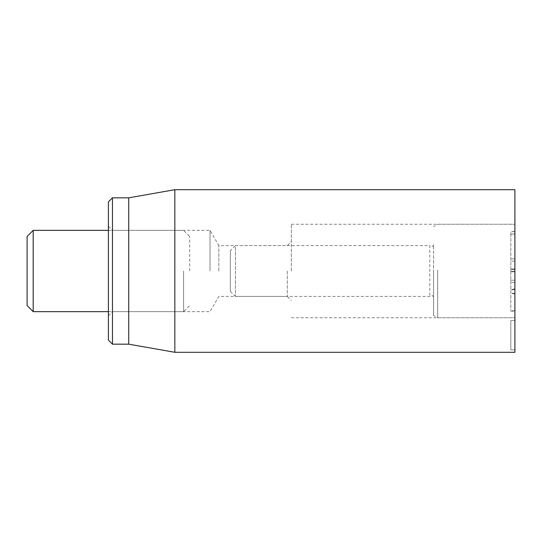 <?xml version="1.0" encoding="UTF-8"?>
<svg xmlns="http://www.w3.org/2000/svg" width="542" height="542" viewBox="0 0 542 542"><rect width="100%" height="100%" fill="white"/><g stroke="black" fill="none" stroke-linecap="round" stroke-linejoin="round"><path stroke-width="0.41" stroke-dasharray="2.71 2.03" d="M514.9 282.484L510.835 282.484L510.835 280.207L510.835 282.484L514.9 282.484L514.9 280.207L514.9 282.484M514.9 280.207L510.835 280.207L514.9 280.207M514.9 271.793L510.835 271.793L510.835 269.523L510.835 271.793L514.9 271.793L514.9 269.523L514.9 271.793M514.9 269.523L510.835 269.523L514.9 269.523M514.9 261.102L510.835 261.102L510.835 258.832L510.835 261.102L514.9 261.102L514.9 258.832L514.9 261.102M514.9 258.832L510.835 258.832L514.9 258.832M510.835 320.586L510.835 349.834L510.835 320.586L510.835 349.834L510.835 320.586L514.9 320.586L514.9 349.834L514.9 320.586L510.835 320.586L514.9 320.586L514.9 349.834L510.835 349.834L514.9 349.834L514.9 320.586L510.835 320.586M514.9 349.834L510.835 349.834L514.9 349.834M514.9 271.44L510.835 271.44L510.835 268.94L510.835 271.44L514.9 271.44L514.9 268.94L514.9 271.44M514.9 268.94L510.835 268.94L514.9 268.94M287.26 271L287.26 296.406L287.26 271M291.325 271L291.325 224.252L291.325 271M218.826 271L218.826 245.594L218.826 271M112.465 197.83L112.465 344.17M108.4 271L108.4 315.715L108.4 271M210.025 271L210.025 230.35L210.025 271M108.4 340.105L108.4 201.895M514.9 271L514.9 317.748L514.9 271M128.725 197.83L128.725 344.17M174.836 352.3L174.836 189.7M514.9 189.7L514.9 352.3M510.835 234.212L510.835 311.061L510.835 232.098L510.835 234.212L514.9 234.232L514.9 231.014L514.9 312.151L514.9 234.232M514.9 289.096L510.835 290.166M514.9 288.872L510.835 289.977M230.35 250.682L230.35 291.325L230.35 250.675L235.431 245.594L235.431 296.406L235.431 245.594L429.806 245.594L429.806 296.406L429.806 245.594C431.554 247.159 432.821 246.82 433.6 244.577L433.6 297.423L433.6 244.577M433.6 270.173L433.6 315.403L433.6 270.173M437.665 270.126L437.665 317.748L437.665 270.126M514.9 270.126L514.9 317.748L514.9 270.126M33.197 230.35L33.197 311.65M27.1 305.553L27.1 236.447M183.602 271L183.602 311.65L183.602 271M189.7 271L189.7 236.447L189.7 271M514.9 289.211L510.835 290.302M514.9 294.076L510.835 293.432M514.9 310.918L510.835 310.268M514.9 310.83L510.835 310.214M514.9 293.534L510.835 292.917M514.9 288.757L510.835 289.848L514.9 288.757M514.9 234.002L510.835 234.022M514.9 231.014L510.835 232.098L514.9 231.014M514.9 231.122L510.835 232.213M108.4 315.715L112.465 311.65L210.025 311.65L218.826 296.406L287.26 296.406L291.325 300.471M108.4 226.285L112.465 230.35L210.025 230.35L218.826 245.594L287.26 245.594L291.325 241.529M291.325 317.748L514.9 317.748L437.665 317.748L433.6 315.403M291.325 224.252L514.9 224.252L437.665 224.252L433.6 226.597M510.835 311.061L514.9 312.151M230.35 291.325L235.431 296.406L429.806 296.406C431.554 294.841 432.821 295.18 433.6 297.423M108.4 311.65L183.602 311.65L189.7 305.553M108.4 230.35L183.602 230.35L189.7 236.447"/><path stroke-width="0.81" d="M108.4 271L108.4 340.105L112.465 344.17L112.465 197.83L108.4 201.895L108.4 271M112.465 344.17L128.725 344.17L128.725 197.83L112.465 197.83M174.836 271L174.836 352.3L514.9 352.3L514.9 189.7L174.836 189.7L174.836 271M33.197 230.35L27.1 236.447L27.1 305.553L33.197 311.65L33.197 230.35L108.4 230.35M128.725 344.17L174.836 352.3M128.725 197.83L174.836 189.7M33.197 311.65L108.4 311.65"/></g></svg>
